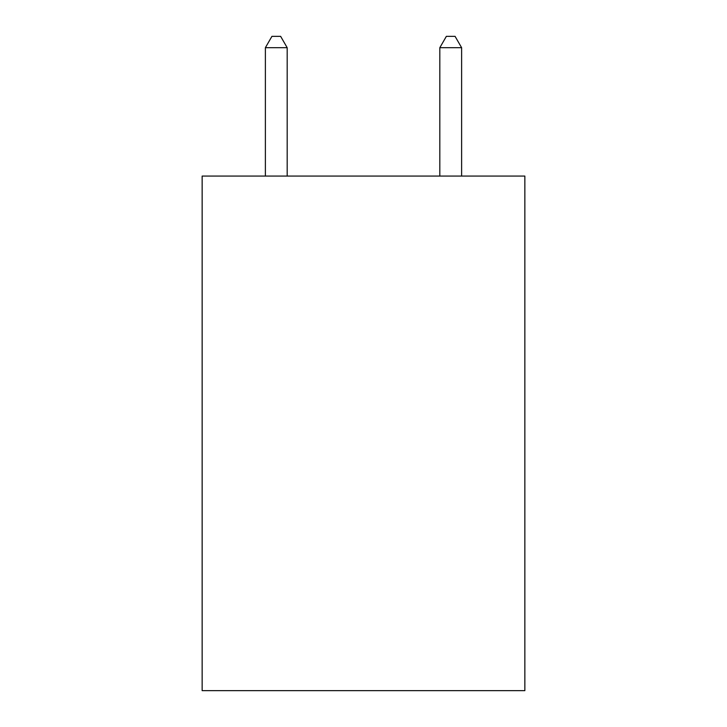 <?xml version="1.0" encoding="UTF-8"?>
<svg xmlns="http://www.w3.org/2000/svg" width="727" height="727" viewBox="0 0 727 727"><rect width="100%" height="100%" fill="white"/><g stroke="black" fill="none" stroke-linecap="round" stroke-linejoin="round"><path stroke-width="1.09" d="M524.849 176.07L524.849 690.65L202.151 690.65L202.151 176.07L524.849 176.07M287.183 176.07L287.183 47.691L265.382 47.691L265.382 176.07M265.382 47.691L271.925 36.35L280.64 36.35L287.183 47.691M461.618 176.07L461.618 47.691L439.817 47.691L439.817 176.07M439.817 47.691L446.36 36.35L455.075 36.35L461.618 47.691"/></g></svg>

